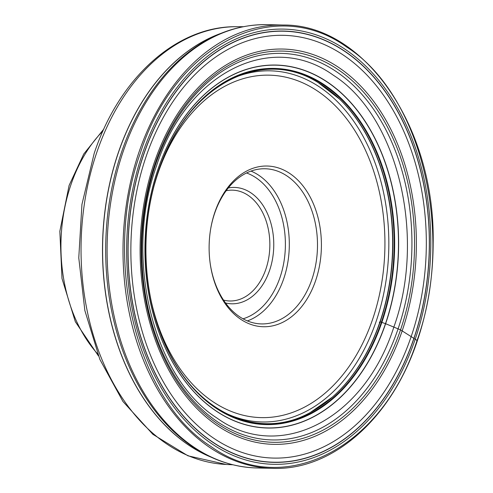 <?xml version="1.0" encoding="UTF-8"?>
<svg xmlns="http://www.w3.org/2000/svg" width="493" height="493" viewBox="0 0 493 493"><rect width="100%" height="100%" fill="white"/><g stroke="black" fill="none" stroke-linecap="round" stroke-linejoin="round"><path stroke-width="0.74" d="M379.302 322.305A130.214 38.201 -161.2 0 0 379.918 321.954L380.103 321.849A1.103 0.327 18.8 0 1 380.171 321.818L385.495 323.667A4.924 1.442 18.8 0 1 385.618 323.716A1568.134 460.055 18.8 0 1 393.833 327.099C364.296 419.746 279.439 463.297 216.809 417.947C152.577 377.293 123.632 256.6 156.429 166.153C185.966 73.5 270.823 29.95 333.453 75.3C397.685 115.954 426.624 236.652 393.833 327.099A1203.696 353.136 18.8 0 1 398.085 328.849A1006.614 295.319 18.8 0 1 400.532 329.866L413.873 338.346A5.7 1.67 18.8 0 1 413.972 338.408A235.013 68.946 18.8 0 1 415.205 339.239L417.047 340.49C455.273 235.093 421.54 94.416 346.684 47.057C273.707 -5.805 174.799 44.949 140.388 152.929C102.162 258.326 135.895 399.003 210.751 446.362C283.734 499.224 382.636 448.47 417.047 340.49A1.109 0.327 18.8 0 1 416.955 340.94M209.112 247.991A80.377 56.134 -88.6 0 1 210.918 227.526A80.377 56.134 -88.6 0 1 231.057 183.525A80.377 56.134 -88.6 0 1 314.577 206.721A80.377 56.134 -88.6 0 1 284.11 321.602A80.377 56.134 -88.6 0 1 210.08 262.621A80.377 56.134 -88.6 0 1 209.112 247.991M226.151 190.736A55.432 38.713 -88.6 0 1 232.456 190.156A55.432 38.713 -88.6 0 1 248.207 195.407A55.432 38.713 -88.6 0 1 265.887 269.129A55.432 38.713 -88.6 0 1 229.8 300.983A55.432 38.713 -88.6 0 1 223.532 300.095M225.529 302.973A58.205 40.648 91.4 0 0 269.603 270.355A58.205 40.648 91.4 0 0 266.288 211.14A58.205 40.648 91.4 0 0 228.29 187.962M210.868 227.828A77.604 54.199 91.4 0 1 232.394 183.353A77.604 54.199 -88.6 0 1 265.142 168.76A77.604 54.199 -88.6 0 1 317.461 247.64A77.604 54.199 -88.6 0 1 261.419 323.919A77.604 54.199 -88.6 0 1 210.036 262.313M415.205 339.239A217.672 152.023 -88.6 0 1 211.657 443.7A217.672 152.023 -88.6 0 1 142.231 154.18A217.672 152.023 -88.6 0 1 345.778 49.719A217.672 152.023 -88.6 0 1 415.205 339.239M138.903 152.442A221.721 154.857 91.4 0 0 272.611 468.35C332.522 470.766 391.639 418.502 417.306 340.829C427.721 310.011 433.008 277.602 433.162 243.616C435.442 127.718 364.678 24.182 283.241 25.032A221.721 154.857 91.4 0 0 138.903 152.442M171.675 429.637L172.396 430.334C197.644 454.367 225.745 466.914 256.705 467.968A221.721 154.857 -88.6 0 1 122.991 152.06A221.721 154.857 -88.6 0 1 267.335 24.65L283.241 25.032M172.396 430.334A221.03 154.371 -88.6 0 1 121.506 152.306A221.03 154.371 -88.6 0 1 181.325 58.199L180.814 58.642M339.178 98.711A177.591 124.033 -88.6 0 1 379.918 321.954A177.591 124.033 91.4 0 1 332.017 397.432M328.554 89.603A177.314 123.835 -88.6 0 1 339.43 98.951A177.314 123.835 -88.6 0 1 339.504 99.025A177.314 123.835 -88.6 0 1 380.103 321.849A177.314 123.835 91.4 0 1 332.356 397.136A177.314 123.835 91.4 0 1 332.276 397.21L332.313 397.173M310.368 412.462A177.246 123.792 91.4 0 1 310.288 412.505C258.431 441.469 195.53 412.567 165.925 345.858C142.237 295.344 139.328 226.367 158.58 171.053C185.516 87.212 260.446 45.923 318.201 82.621A177.246 123.792 -88.6 0 1 318.281 82.664A177.246 123.792 -88.6 0 1 380.171 321.818A177.246 123.792 91.4 0 1 310.368 412.462L332.356 397.136M158.573 170.966A177.69 124.1 -88.6 0 1 324.733 85.696A177.69 124.1 -88.6 0 1 381.403 322.034A177.69 124.1 91.4 0 1 215.244 407.304A177.69 124.1 91.4 0 1 158.573 170.966M158.499 170.775A178.152 124.421 -88.6 0 1 325.09 85.283A178.152 124.421 -88.6 0 1 381.909 322.231A178.152 124.421 91.4 0 1 215.318 407.729A178.152 124.421 91.4 0 1 158.499 170.775M157.963 169.419A181.436 126.719 -88.6 0 1 327.623 82.343A181.436 126.719 -88.6 0 1 385.495 323.667A181.436 126.719 91.4 0 1 215.829 410.743A181.436 126.719 91.4 0 1 157.963 169.419M157.939 169.37A181.553 126.8 -88.6 0 1 327.716 82.239A181.553 126.8 -88.6 0 1 385.618 323.716A181.553 126.8 91.4 0 1 215.848 410.848A181.553 126.8 91.4 0 1 157.939 169.37M155.622 164.477A193.342 135.033 -88.6 0 1 336.417 71.688A193.342 135.033 -88.6 0 1 398.085 328.849A193.342 135.033 91.4 0 1 217.284 421.638A193.342 135.033 91.4 0 1 155.622 164.477M155.147 163.516A195.672 136.66 -88.6 0 1 338.124 69.605A195.672 136.66 -88.6 0 1 400.532 329.866A195.672 136.66 91.4 0 1 217.555 423.77A195.672 136.66 91.4 0 1 155.147 163.516M154.266 162.653A197.718 138.089 -88.6 0 1 339.153 67.763A197.718 138.089 -88.6 0 1 402.214 330.741A197.718 138.089 91.4 0 1 217.327 425.632A197.718 138.089 91.4 0 1 154.266 162.653M146.008 156.823A211.448 147.678 -88.6 0 1 343.738 55.345A211.448 147.678 -88.6 0 1 411.174 336.59A211.448 147.678 91.4 0 1 213.451 438.067A211.448 147.678 91.4 0 1 146.008 156.823M143.537 155.073A215.57 150.562 -88.6 0 1 345.118 51.617A215.57 150.562 -88.6 0 1 413.873 338.346A215.57 150.562 91.4 0 1 212.292 441.802A215.57 150.562 91.4 0 1 143.537 155.073M143.445 155.012A215.724 150.661 -88.6 0 1 345.168 51.482A215.724 150.661 -88.6 0 1 413.972 338.408A215.724 150.661 91.4 0 1 212.249 441.938A215.724 150.661 91.4 0 1 143.445 155.012M320.968 406.022A177.314 123.835 91.4 0 0 332.276 397.21M154.414 184.684A171.281 119.626 -88.6 0 1 157.865 173.579A171.281 119.626 -88.6 0 1 318.034 91.384A171.281 119.626 -88.6 0 1 372.659 319.193A171.281 119.626 -88.6 0 1 256.939 417.411A171.281 119.626 -88.6 0 1 151.585 302.702M223.428 412.068A175.625 122.658 91.4 0 0 376.245 321.097A175.625 122.658 91.4 0 0 376.258 321.06A175.625 122.658 91.4 0 0 359.939 130.873A175.625 122.658 91.4 0 0 231.414 78.892M209.944 456.647A219.508 153.305 -88.6 0 1 118.332 152.855A219.508 153.305 -88.6 0 1 118.345 152.818A219.508 153.305 -88.6 0 1 220.088 33.715M220.919 33.376A219.502 153.305 91.4 0 0 118.24 152.818A219.502 153.305 91.4 0 0 118.228 152.855A219.502 153.305 91.4 0 0 210.757 457.029M232.714 464.77L226.188 464.455A218.972 152.935 -88.6 0 1 96.72 152.602A218.972 152.935 -88.6 0 1 96.739 152.559A218.972 152.935 -88.6 0 1 236.683 26.696L243.222 26.696M97.645 353.919A138.576 96.782 -88.6 0 1 70.844 184.955A138.576 96.782 -88.6 0 1 70.869 184.9A138.576 96.782 -88.6 0 1 102.994 130.947M243.031 318.817A74.831 52.264 91.4 0 0 285.361 246.87A74.831 52.264 91.4 0 0 246.531 172.975M247.387 320.912A77.604 54.199 91.4 0 0 289.28 246.962A77.604 54.199 91.4 0 0 250.986 171.089M267.335 24.65C236.363 24.219 207.689 35.404 181.325 58.199M182.145 57.484L181.689 57.872M339.504 99.025L318.281 82.664M172.747 430.679L173.185 431.085M256.705 467.968L272.611 468.35M226.188 464.455L187.981 455.815L152.867 434.321L122.948 401.499L99.863 359.403L84.864 310.559L78.775 257.845L81.943 204.404L94.181 153.415C119.059 78.159 176.439 25.926 236.683 26.696M103.875 129L83.755 154.001L69.094 185.473L59.838 231.272L62.001 278.533L75.343 321.738L98.434 355.903"/></g></svg>
